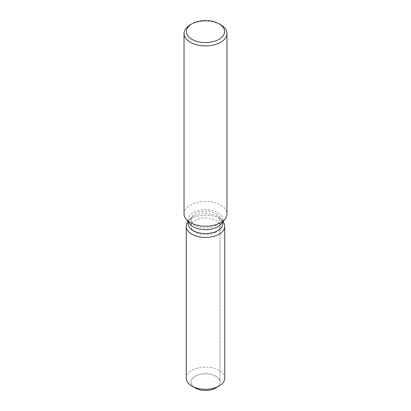 <?xml version="1.0" encoding="UTF-8"?>
<svg xmlns="http://www.w3.org/2000/svg" width="411" height="411" viewBox="0 0 411 411"><rect width="100%" height="100%" fill="white"/><g stroke="black" fill="none" stroke-linecap="round" stroke-linejoin="round"><path stroke-width="0.31" stroke-dasharray="2.06 1.54" d="M215.739 232.215A14.477 8.359 180 0 1 199.962 234.023A14.477 8.359 180 0 1 191.023 226.302A14.477 8.359 180 0 1 195.261 220.394A14.477 8.359 180 0 1 211.038 218.58A14.477 8.359 180 0 1 219.977 226.302A14.477 8.359 180 0 1 215.739 232.215M193.817 387.028A14.477 8.359 180 0 1 191.023 382.091A14.477 8.359 180 0 1 195.261 376.183A14.477 8.359 180 0 1 211.038 374.37A14.477 8.359 180 0 1 219.977 382.091A14.477 8.359 180 0 1 215.739 387.999A14.477 8.359 180 0 0 219.977 382.091L219.977 226.302M188.176 223.579A17.324 10.003 180 0 1 189.687 219.5A17.324 10.003 180 0 1 193.252 216.51A17.324 10.003 180 0 1 221.313 219.5A17.324 10.003 180 0 1 222.824 223.579M187.93 221.765A19.245 11.112 180 0 1 191.891 218.447A19.245 11.112 180 0 1 223.07 221.765A19.245 11.112 180 0 0 191.891 218.447A19.245 11.112 180 0 0 187.93 221.765M189.687 223.779A17.324 10.003 180 0 1 188.176 219.7A17.324 10.003 180 0 1 193.252 212.626A17.324 10.003 180 0 1 212.127 210.458A17.324 10.003 180 0 1 222.824 219.7A17.324 10.003 180 0 1 221.313 223.779M184.036 213.838A21.464 12.392 180 0 1 190.324 205.079A21.464 12.392 180 0 1 213.715 202.392A21.464 12.392 180 0 1 226.964 213.838M190.324 24.752A21.464 12.392 180 0 1 220.676 24.752M215.739 225.464A14.477 8.359 180 0 1 199.962 227.278A14.477 8.359 180 0 1 191.023 219.556A14.477 8.359 180 0 1 192.286 216.145A14.477 8.359 180 0 1 195.261 213.648A14.477 8.359 180 0 1 218.714 216.145A14.477 8.359 180 0 1 219.977 219.556A14.477 8.359 180 0 1 215.739 225.464M195.261 387.999A14.477 8.359 180 0 1 191.023 382.091A14.477 8.359 180 0 1 195.261 376.183A14.477 8.359 180 0 1 211.038 374.37A14.477 8.359 180 0 1 219.977 382.091L219.977 219.556M186.255 378.197A19.245 11.112 180 0 1 191.891 370.342A19.245 11.112 180 0 1 212.867 367.932A19.245 11.112 180 0 1 224.745 378.197M191.023 219.556L191.023 226.302M189.687 219.5L192.286 216.145M188.176 221.832L188.176 219.7M222.824 221.832L222.824 219.7M221.313 219.5L218.714 216.145"/><path stroke-width="0.62" d="M224.745 226.302A19.245 11.112 180 0 1 219.109 234.162A19.245 11.112 180 0 0 223.07 221.765L223.07 221.765A19.245 11.112 180 0 1 224.745 226.302L224.745 378.197A19.245 11.112 180 0 1 219.109 386.052L215.739 387.999A14.477 8.359 180 0 1 193.817 387.028M222.824 221.832L222.824 223.579A17.324 10.003 180 0 1 217.748 230.653A17.324 10.003 180 0 1 198.873 232.821A17.324 10.003 180 0 1 188.176 223.579L188.176 221.832M219.109 234.162A19.245 11.112 180 0 1 194.583 235.457A19.245 11.112 180 0 1 187.93 221.765A19.245 11.112 180 0 0 186.255 226.302A19.245 11.112 180 0 0 198.133 236.566A19.245 11.112 180 0 0 219.109 234.162M218.991 23.776L220.676 24.752A21.464 12.392 180 0 1 226.964 33.512L226.964 213.838A21.464 12.392 180 0 1 225.094 218.899L221.313 223.779A17.324 10.003 180 0 1 217.748 226.769A17.324 10.003 180 0 1 189.687 223.779L185.906 218.899A21.464 12.392 180 0 1 184.036 213.838L184.036 33.512A21.464 12.392 180 0 1 190.324 24.752L192.009 23.776A19.081 11.015 180 0 1 218.991 23.776A19.081 11.015 180 0 1 218.991 39.353A19.081 11.015 180 0 1 192.009 39.353A19.081 11.015 180 0 1 192.009 23.776L190.324 24.752M225.094 218.899A21.464 12.392 180 0 1 220.676 222.603A21.464 12.392 180 0 1 185.906 218.899M226.964 33.512A21.464 12.392 180 0 1 220.676 42.276A21.464 12.392 180 0 1 197.285 44.963A21.464 12.392 180 0 1 184.036 33.512M191.891 386.052L195.261 387.999A14.477 8.359 180 0 0 215.739 387.999L219.109 386.052A19.245 11.112 180 0 1 191.891 386.052A19.245 11.112 180 0 1 186.255 378.197L186.255 226.302"/></g></svg>
